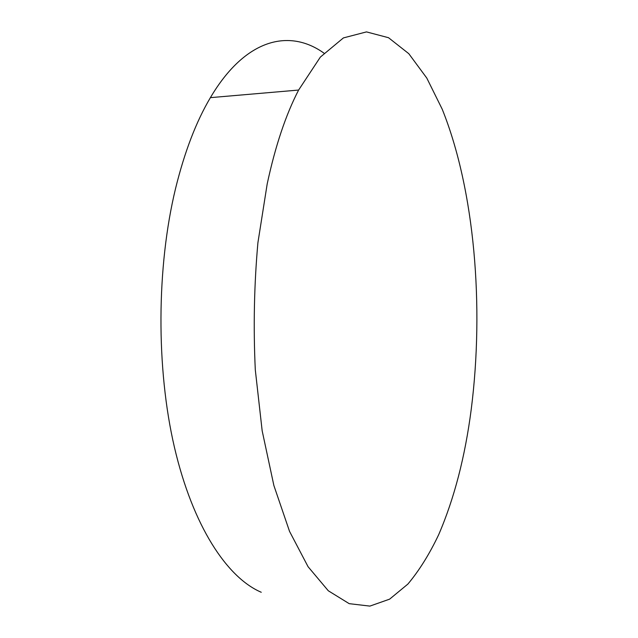 <?xml version="1.0" encoding="UTF-8"?>
<svg xmlns="http://www.w3.org/2000/svg" width="638" height="638" viewBox="0 0 638 638"><rect width="100%" height="100%" fill="white"/><g stroke="black" fill="none" stroke-linecap="round" stroke-linejoin="round"><path stroke-width="0.96" d="M323.952 53.137C289.764 28.59 245.59 38.089 210.388 97.646C196.153 121.659 184.542 151.948 175.554 188.513C156.517 267.107 156.063 368.23 174.413 447.206C192.859 526.278 227.064 577.645 261.261 592.271M471.227 409.413C484.338 306.575 474.704 189.972 442.206 109.186L426.79 78.067L408.798 53.688L388.526 37.714L366.483 31.9L343.411 37.913L320.356 57.085L298.616 90.054C285.8 114.752 275.329 146.046 267.194 183.927L257.911 242.711C254.155 284.684 253.286 327.047 255.296 369.817L262.17 430.825L273.885 485.55L289.548 531.398L308.066 566.711L328.299 590.772L349.209 603.668L369.88 606.1L389.619 599.154L407.881 584.081C419.222 570.531 429.494 554.063 438.681 534.692C454.224 498.653 465.07 456.888 471.227 409.413M210.388 97.646L298.616 90.054"/></g></svg>
